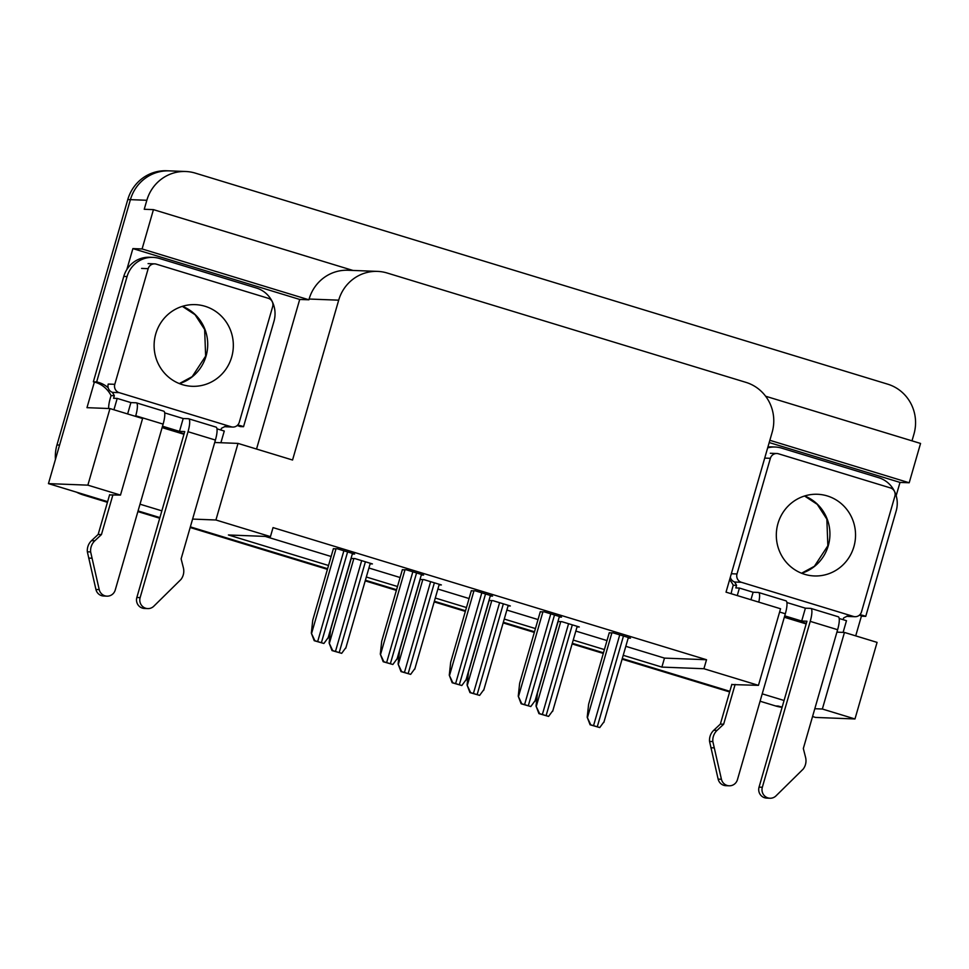 <?xml version="1.0" encoding="UTF-8"?>
<svg xmlns="http://www.w3.org/2000/svg" width="969" height="969" viewBox="0 0 969 969"><rect width="100%" height="100%" fill="white"/><g stroke="black" fill="none" stroke-linecap="round" stroke-linejoin="round"><path stroke-width="1.45" d="M126.842 269.539L132.886 248.597L299.712 299.445L256.531 449.047M107.438 502.305L83.164 494.905L107.62 501.651L48.45 483.616L87.864 485.154L109.969 408.567L86.98 407.67L94.381 382.04M769.204 442.542L900.007 482.417L896.168 495.704M861.489 615.86L855.712 635.87M352.922 270.436L153.441 209.631L142.092 248.96L308.905 299.796L299.712 299.445M142.092 248.96L132.886 248.597M769.858 440.301L909.201 482.768L900.007 482.417M623.212 655.31L661.888 667.096L703.918 668.731L758.448 685.349L780.554 608.762L726.023 592.144L772.16 432.295A40.201 38.966 92.2 0 0 745.948 382.367L387.164 273.016A40.201 38.966 92.2 0 0 377.595 271.393L348.028 270.254A40.201 38.966 92.2 0 0 309.123 299.033L308.905 299.796M909.201 482.768L920.55 443.451L765.631 396.236M153.441 209.631L144.236 209.28L146.84 200.28A40.201 38.966 -87.8 0 1 185.745 171.501A40.201 38.966 -87.8 0 1 195.314 173.124L887.725 384.172A40.201 38.966 -87.8 0 1 913.949 434.1L911.999 440.847M814.808 708.727L822.354 709.017L854.973 718.962L877.078 642.386L844.459 632.442L836.913 632.151M854.973 718.962L815.559 717.435L812.555 716.515M55.439 459.427A40.201 38.966 -87.8 0 1 56.953 444.977L59.581 445.074L130.415 199.65A40.201 38.966 -87.8 0 1 169.321 170.871A40.201 38.966 -87.8 0 0 130.415 199.65L48.45 483.616M87.864 485.154L120.483 495.086L109.57 494.917M782.116 707.237L778.216 706.05A40.201 38.966 -87.8 0 0 782.177 707.031M729.827 691.309L622.292 658.532L729.827 691.309M603.481 652.791L572.304 643.295L603.481 652.791M534.513 631.776L503.335 622.268L534.513 631.776M465.544 610.749L434.366 601.252L465.544 610.749M396.575 589.733L365.398 580.225L396.575 589.733M327.607 568.706L190.348 526.87L327.607 568.706M159.909 517.591L138.058 510.929L159.909 517.591M758.448 685.349L731.777 684.562M762.215 693.84L784.066 700.49M192.601 519.081L215.917 519.99L270.448 536.608L228.405 534.973L328.539 565.496M366.318 577.015L397.508 586.511M435.287 598.03L466.477 607.539M504.255 619.058L535.445 628.566M573.224 640.073L604.402 649.581M140.008 504.195L161.859 510.845M377.595 271.393A40.201 38.966 92.2 0 0 338.69 300.172L292.553 460.021L238.023 443.402L214.706 442.494M120.483 495.086L142.588 418.511L109.969 408.567M183.965 434.269L162.114 427.608M806.172 623.915L784.321 617.253M215.917 519.99L238.023 443.402M625.817 646.323L664.48 658.108L706.522 659.732L273.04 527.608L270.448 536.608M706.522 659.732L703.918 668.731M664.48 658.108L661.888 667.096M265.191 536.402L331.132 556.497M368.923 568.016L400.1 577.524M437.891 589.043L469.069 598.539M506.86 610.058L538.037 619.566M575.828 631.085L607.006 640.582M421.297 574.992L423.574 575.077L406.144 569.76L402.317 569.82M490.266 596.008L492.543 596.105L475.113 590.787L471.285 590.848M559.234 617.035L561.511 617.12L544.081 611.802L540.254 611.863M628.203 638.05L630.48 638.147L613.05 632.83L609.222 632.89M352.328 553.965L354.606 554.05L337.176 548.745L333.348 548.805M439.09 584.852L441.367 584.937L423.95 579.632L420.001 579.474M508.059 605.879L510.336 605.964L492.918 600.647L488.97 600.501M577.027 626.895L579.305 626.979L561.875 621.674L557.938 621.517M370.122 563.837L372.411 563.922L354.981 558.604L351.032 558.459M822.354 709.017L844.459 632.442M56.953 444.977L127.787 199.541A40.201 38.966 -87.8 0 1 166.692 170.762L185.745 171.501M782.092 707.322A40.201 38.966 -87.8 0 1 775.588 705.953L760.084 701.229M729.645 691.951L622.11 659.174M603.299 653.433L572.11 643.937M534.331 632.418L503.141 622.91M465.362 611.391L434.173 601.894M396.394 590.375L365.204 580.867M327.425 569.348L190.166 527.511M159.728 518.233L137.877 511.584M83.164 494.905A40.201 38.966 -87.8 0 1 76.563 492.191M341.682 653.336L332.028 650.574L329.133 643.004L332.694 650.599L341.682 653.336L345.642 647.958M351.214 558.459L330.538 630.068L329.133 643.004M332.028 650.574L332.694 650.599M323.888 643.477L314.222 640.703L311.34 633.145L314.889 640.739L323.888 643.477L327.849 638.086M333.409 548.599L312.745 620.208L311.34 633.145M314.222 640.703L314.889 640.739M410.65 674.363L400.996 671.59L398.102 664.031L401.663 671.614L410.65 674.363L414.611 668.973M420.183 579.486L399.507 651.095L398.102 664.031M400.996 671.59L401.663 671.614M479.619 695.379L469.965 692.617L467.07 685.047L470.631 692.641L479.619 695.379L483.579 690.001M489.151 600.501L468.475 672.111L467.07 685.047M469.965 692.617L470.631 692.641M548.587 716.406L538.934 713.632L536.039 706.074L539.6 713.656L548.587 716.406L552.548 711.016M558.12 621.529L537.444 693.138L536.039 706.074M538.934 713.632L539.6 713.656M392.857 664.492L383.191 661.73L380.308 654.16L383.857 661.754L392.857 664.492L396.818 659.114M402.377 569.615L381.713 641.224L380.308 654.16M383.191 661.73L383.857 661.754M461.825 685.519L452.16 682.745L449.277 675.187L452.826 682.782L461.825 685.519L465.786 680.129M471.346 590.642L450.682 662.251L449.277 675.187M452.16 682.745L452.826 682.782M530.794 706.534L521.128 703.773L518.245 696.202L521.794 703.797L530.794 706.534L534.755 701.156M540.314 611.657L519.65 683.266L518.245 696.202M521.128 703.773L521.794 703.797M599.763 727.562L590.097 724.788L587.202 717.23L590.763 724.824L599.763 727.562L603.723 722.171M609.283 632.684L588.619 704.293L587.202 717.23M590.097 724.788L590.763 724.824M805.396 608.181L810.653 608.387A13.396 3.186 107 0 1 810.847 608.411A13.396 3.186 107 0 1 810.229 621.359L762.337 787.264L759.054 787.131L806.947 621.226L801.69 621.032L805.396 608.181L786.889 602.536M801.69 621.032L784.72 615.86M843.103 632.394L846.482 620.705L839.178 618.476M838.355 632.2L837.01 631.8M750.951 599.738L753.107 592.241L739.42 588.062L735.798 587.929L736.549 585.361L733.254 585.228L732.516 587.795A13.396 3.186 107 0 0 731.183 593.718M737.252 595.572L739.42 588.062M767.666 447.872A26.793 25.981 -87.8 0 1 775.2 447.024A26.793 25.981 -87.8 0 1 781.583 448.102L878.677 477.693A26.793 25.981 -87.8 0 1 896.168 510.99L865.753 616.357L862.471 616.223A26.793 25.981 92.2 0 0 861.368 615.812A26.793 25.981 -87.8 0 0 859.346 615.206M729.596 579.777A26.793 25.981 -87.8 0 1 733.254 585.228M734.466 581.921A26.793 25.981 -87.8 0 1 736.549 585.361M775.2 447.024L771.918 446.891A26.793 25.981 92.2 0 0 767.908 447.06M843.115 619.675L843.611 617.992A26.793 25.981 -87.8 0 1 847.172 616.272M859.818 614.782A26.793 25.981 -87.8 0 1 865.753 616.357M758.775 602.124A13.396 3.186 107 0 0 758.557 592.483A13.396 3.186 107 0 0 758.364 592.447L753.107 592.241M735.132 684.441L723.649 724.218L720.367 724.085L731.849 684.32M779.609 612.033L785.326 613.765L737.445 779.67A8.551 8.297 -87.8 0 1 729.16 785.798L725.878 785.677A8.551 8.297 92.2 0 1 718.138 779.124L709.562 741.455A13.396 12.985 -87.8 0 1 713.765 730.275L720.367 724.085M723.649 724.218L717.048 730.408L713.765 730.275M709.562 741.455L712.845 741.576L721.42 779.258A8.551 8.297 -87.8 0 0 729.16 785.798M712.845 741.576A13.396 12.985 -87.8 0 1 717.048 730.408M785.326 613.765A13.396 3.186 -73 0 0 785.956 600.828L758.557 592.483M710.883 747.741L714.165 747.874M759.054 787.131A8.551 8.297 92.2 0 0 766.673 798.105L769.955 798.238A8.551 8.297 -87.8 0 0 775.987 795.888L803.168 769.107A13.396 12.985 -87.8 0 0 805.578 757.395L803.325 748.504L837.616 629.705A13.396 3.186 -73 0 0 838.233 616.756L810.847 608.411M769.955 798.238A8.551 8.297 -87.8 0 1 762.337 787.264M183.189 418.535L188.446 418.729A13.396 3.186 107 0 1 188.64 418.765A13.396 3.186 107 0 1 188.022 431.714L140.13 597.619L136.847 597.485L184.74 431.58L179.483 431.375L183.189 418.535L164.682 412.891M179.483 431.375L162.513 426.215M220.896 442.736L224.275 431.048L216.971 428.831M216.148 442.554L214.803 442.143M127.629 413.945L130.9 402.595L117.213 398.416L113.591 398.283L114.342 395.715L111.06 395.582L110.309 398.15A13.396 3.186 107 0 0 108.661 408.518M113.93 409.778L117.213 398.416M152.993 257.379L149.71 257.245A26.793 25.981 92.2 0 0 123.778 276.431L127.06 276.565A26.793 25.981 -87.8 0 1 152.993 257.379A26.793 25.981 -87.8 0 1 159.376 258.457L256.482 288.047A26.793 25.981 -87.8 0 1 273.961 321.333L243.546 426.699L240.264 426.578A26.793 25.981 92.2 0 0 239.161 426.166A26.793 25.981 -87.8 0 0 237.139 425.561M123.778 276.431L93.363 381.798A26.793 25.981 -87.8 0 1 111.06 395.582M93.363 381.798L96.646 381.931A26.793 25.981 -87.8 0 1 108.189 387.745M112.259 392.275A26.793 25.981 -87.8 0 1 114.342 395.715M127.06 276.565L96.646 381.931M220.92 430.03L221.404 428.346A26.793 25.981 -87.8 0 1 224.965 426.626M237.611 425.125A26.793 25.981 -87.8 0 1 243.546 426.699M135.563 416.367L135.733 415.774A13.396 3.186 107 0 0 136.35 402.825A13.396 3.186 107 0 0 136.157 402.801L130.9 402.595M112.925 494.796L101.442 534.573L98.16 534.44L109.642 494.674M135.733 415.774L163.119 424.119L115.238 590.024A8.551 8.297 -87.8 0 1 106.953 596.153L103.671 596.02A8.551 8.297 92.2 0 1 95.931 589.479L87.355 551.809A13.396 12.985 -87.8 0 1 91.558 540.629L98.16 534.44M101.442 534.573L94.841 540.763L91.558 540.629M87.355 551.809L90.638 551.93L99.213 589.612A8.551 8.297 -87.8 0 0 106.953 596.153M90.638 551.93A13.396 12.985 -87.8 0 1 94.841 540.763M163.119 424.119A13.396 3.186 -73 0 0 163.749 411.183L136.35 402.825M88.676 558.096L91.958 558.217M136.847 597.485A8.551 8.297 92.2 0 0 144.466 608.459L147.748 608.593A8.551 8.297 -87.8 0 0 153.78 606.243L180.961 579.462A13.396 12.985 -87.8 0 0 183.371 567.737L181.118 558.859L215.409 440.059A13.396 3.186 -73 0 0 216.026 427.111L188.64 418.765M147.748 608.593A8.551 8.297 -87.8 0 1 140.13 597.619M853.895 546.686A40.868 39.62 -87.8 0 1 814.348 575.949A40.868 39.62 -87.8 0 1 777.962 523.539A40.868 39.62 -87.8 0 1 817.509 494.275A40.868 39.62 -87.8 0 1 853.895 546.686M770.379 458.313A6.698 6.492 -87.8 0 1 778.458 453.783L890.499 487.94A6.698 6.492 -87.8 0 1 894.859 496.261L861.489 611.911A6.698 6.492 -87.8 0 1 853.41 616.429L741.37 582.284A6.698 6.492 -87.8 0 1 736.997 573.963L770.379 458.313L764.723 458.095M741.37 582.284L734.793 582.03A6.698 6.492 -87.8 0 1 730.335 577.209M854.997 616.708L848.432 616.454A6.698 6.492 -87.8 0 1 846.833 616.175L853.41 616.429M231.688 357.04A40.868 39.62 -87.8 0 1 192.141 386.304A40.868 39.62 -87.8 0 1 155.755 333.893A40.868 39.62 -87.8 0 1 195.302 304.629A40.868 39.62 -87.8 0 1 231.688 357.04M148.172 268.667A6.698 6.492 -87.8 0 1 156.251 264.137L268.292 298.295A6.698 6.492 -87.8 0 1 272.664 306.616L239.282 422.254A6.698 6.492 -87.8 0 1 231.203 426.784L119.163 392.639A6.698 6.492 -87.8 0 1 114.79 384.318L148.172 268.667L141.595 268.413M119.163 392.639L112.586 392.384A6.698 6.492 -87.8 0 1 108.225 384.063L114.79 384.318M232.79 427.05L226.225 426.796A6.698 6.492 -87.8 0 1 224.626 426.53L231.203 426.784M146.84 200.28L127.787 199.541M338.69 300.172L309.123 299.033M775.588 705.953L778.216 706.05M353.842 558.568L329.46 643.016M361.667 560.651L335.48 651.41M365.41 561.79L339.211 652.549M336.037 548.696L311.667 633.157M343.874 550.78L317.675 641.539M347.605 551.918L321.405 642.677M422.811 579.583L398.429 664.044M430.636 581.666L404.448 672.425M434.378 582.805L408.179 673.564M491.78 600.61L467.397 685.059M499.604 602.694L473.417 693.453M503.347 603.832L477.148 694.591M560.748 621.626L536.366 706.086M568.573 623.709L542.374 714.468M572.316 624.848L546.116 715.606M405.006 569.724L380.635 654.172M412.842 571.807L386.643 662.566M416.573 572.945L390.374 663.704M473.974 590.739L449.604 675.199M481.811 592.822L455.612 683.581M485.542 593.961L459.342 684.72M542.943 611.766L518.572 696.214M550.78 613.849L524.58 704.608M554.51 614.988L528.311 705.747M611.911 632.781L587.541 717.242M619.748 634.865L593.549 725.624M623.479 636.003L597.279 726.762M806.317 623.394L784.466 616.744L806.305 623.418M810.229 621.359L837.616 629.705M718.138 779.124L721.42 779.258M162.259 427.123L184.098 433.773L162.259 427.087M188.022 431.714L215.409 440.059M95.931 589.479L99.213 589.612M804.621 495.971A40.868 39.62 -87.8 0 1 828.277 545.692A40.868 39.62 -87.8 0 1 801.629 573.248M736.997 573.963L731.341 573.745M182.414 306.325A40.868 39.62 -87.8 0 1 206.07 356.047A40.868 39.62 -87.8 0 1 179.422 383.603M370.291 563.28L345.763 648.237M352.486 553.408L327.97 638.365M439.26 584.295L414.732 669.252M508.228 605.322L483.701 690.279M577.197 626.337L552.669 711.294M421.454 574.435L396.939 659.392M490.423 595.451L465.907 680.408M559.392 616.478L534.876 701.435M628.36 637.493L603.844 722.45M804.549 495.995L817.267 504.352L826.848 519.166L827.853 545.765L814.396 566.284L801.557 573.224M776.859 453.516L770.294 453.262M182.342 306.349L195.06 314.707L204.641 329.508L205.646 356.12L192.189 376.638L179.35 383.579M154.652 263.871L148.087 263.616"/></g></svg>
